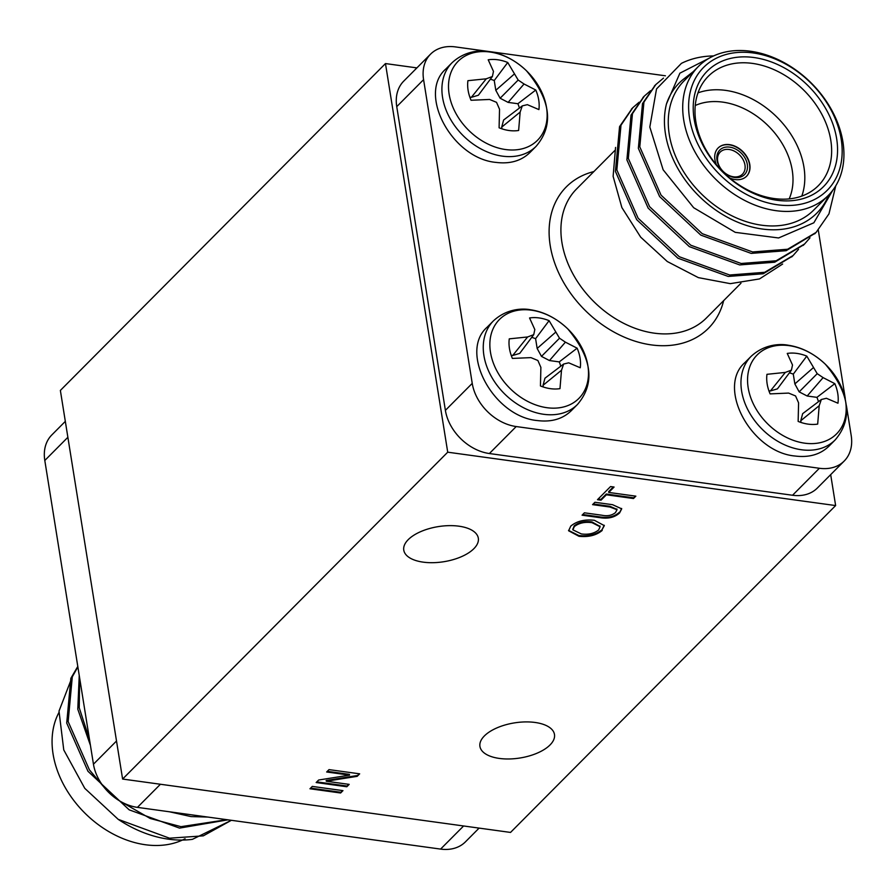 <?xml version="1.0" encoding="UTF-8"?>
<svg xmlns="http://www.w3.org/2000/svg" width="896" height="896" viewBox="0 0 896 896"><rect width="100%" height="100%" fill="white"/><g stroke="black" fill="none" stroke-linecap="round" stroke-linejoin="round"><path stroke-width="1.34" d="M349.171 784.381L346.819 786.755L316.165 782.533L318.651 780.024L349.53 775.13L326.659 771.982L329.011 769.619L359.666 773.83L357.179 776.339L326.301 781.234L349.171 784.381M609.997 507.035L592.57 504.638L594.922 502.275L612.562 504.694L621.701 508.838L619.584 512.96C614.656 517.474 608.026 519.019 599.715 517.619L582.075 515.189L584.427 512.814L601.866 515.222C607.32 516.365 611.856 515.491 615.474 512.602L617.019 509.723L609.997 507.035L609.874 506.285L593.219 503.989M447.72 452.189L122.606 779.05L510.53 832.429L835.632 505.568L447.72 452.189L385.47 63.571L416.898 67.894M458.92 526.187A37.744 17.774 170.9 0 0 420.762 531.608A37.744 17.774 170.9 0 0 403.771 550.133A37.744 17.774 170.9 0 0 443.856 561.714A37.744 17.774 170.9 0 0 478.318 538.194A37.744 17.774 170.9 0 0 458.92 526.187M535.091 722.467A37.744 17.774 170.9 0 0 496.922 727.888A37.744 17.774 170.9 0 0 479.931 746.424A37.744 17.774 170.9 0 0 520.016 757.994A37.744 17.774 170.9 0 0 554.478 734.474A37.744 17.774 170.9 0 0 535.091 722.467M635.858 496.16L633.494 498.523L606.379 494.794L601.026 500.181L597.486 499.688L610.546 486.562L614.085 487.043L608.731 492.43L635.858 496.16M602.202 530.443C596.322 535.338 588.582 537.286 578.973 536.29L568.613 530.779L570.774 526.098C576.822 521.102 584.718 519.176 594.451 520.318L604.318 525.627L602.078 529.682C596.198 534.576 588.459 536.525 578.85 535.539L578.973 536.29M342.966 790.63L340.614 792.994L309.96 788.771L312.312 786.408L342.966 790.63M122.606 779.05L60.368 390.432L385.47 63.571M830.682 474.634L835.632 505.568M635.085 496.048L633.494 498.523M633.371 497.762L606.256 494.032L606.379 494.794M606.256 494.032L600.902 499.419L601.026 500.181M600.902 499.419L598.136 499.038M613.312 486.942L608.608 491.669L608.731 492.43M621.611 508.458L619.584 512.96M619.461 512.198C614.533 516.712 607.914 518.258 599.592 516.858L582.725 514.539M616.907 509.365L609.874 506.285M578.85 535.539L568.568 530.398M604.229 525.258L602.078 529.682M599.995 526.4L591.942 521.92C584.808 520.901 578.894 522.2 574.202 525.818L572.846 529.469M574.325 526.579L572.88 529.85L581.37 533.938C588.381 534.856 594.138 533.534 598.662 529.962L600.085 526.758L592.066 522.682C584.931 521.662 579.018 522.962 574.325 526.579L574.202 525.818M591.942 521.92L592.066 522.682M348.398 784.28L346.819 786.755M346.696 785.994L316.814 781.883M327.309 771.333L349.406 774.368L349.53 775.13M358.893 773.73L357.179 776.339M357.056 775.578L326.178 780.472L326.301 781.234M342.194 790.518L340.614 792.994M340.491 792.232L310.61 788.122M192.416 839.339L231.358 820.31L203.314 835.845L169.501 838.197L118.216 819.358A108.954 80.718 44.8 0 0 192.416 839.339M77.784 666.445L70.862 678.294L66.718 723.05L87.976 771.288L129.17 809.838L179.536 828.106L227.965 819.84M79.24 675.472L77.795 709.206L90.429 745.36M169.411 811.776L191.005 816.581L207.894 817.074M77.862 666.882L72.296 676.85L68.152 721.605L89.41 769.843L103.858 787.002M120.019 801.147L150.237 818.496L180.97 826.672L226.901 819.694M79.666 678.16L79.229 707.784L89.454 739.245M183.882 813.77L196.907 815.562M58.845 712.667A91.526 67.794 44.8 0 0 68.925 793.598A91.526 67.794 44.8 0 0 145.443 844.749A91.526 67.794 44.8 0 0 185.058 838.768M71.4 678.989L59.002 711.11L63.762 749.93L84.773 788.334L118.216 819.358M479.102 828.106L465.416 841.87A43.579 32.29 -135.2 0 1 440.597 849.094L137.424 807.374A43.579 32.29 -135.2 0 1 93.453 764.198L44.8 460.477A43.579 32.29 -135.2 0 1 51.8 434.963L65.318 421.366M729.714 147.134A17.427 12.914 -135.2 0 1 746.491 171.718A17.427 12.914 -135.2 0 1 720.238 168.101A17.427 12.914 -135.2 0 1 729.714 147.134M718.043 148.075A20.048 14.851 -135.2 0 1 729.355 144.85A20.048 14.851 -135.2 0 1 747.186 157.842A20.048 14.851 -135.2 0 1 746.469 176.355M537.488 420.571C551.432 422.296 562.677 419.014 571.234 410.738L577.472 404.466A59.27 43.904 -135.2 0 1 543.726 414.299A59.27 43.904 -135.2 0 1 483.918 355.578A59.27 43.904 -135.2 0 1 493.427 320.869L487.189 327.141C458.595 351.982 493.528 416.875 537.488 420.571M490.47 352.24A55.989 41.485 -135.2 0 1 556.741 320.051A55.989 41.485 -135.2 0 1 570.27 404.533A55.989 41.485 -135.2 0 1 490.47 352.24M565.398 342.16L577.136 348.186A40.611 30.083 -135.2 0 1 580.261 367.763L568.702 362.824L563.651 364.034L561.501 370.238L559.978 388.64A40.611 30.083 -135.2 0 1 540.445 385.952L540.882 367.394L537.88 360.494L530.925 357.627L512.4 358.422A40.611 30.083 -135.2 0 1 509.264 338.856L527.621 336.963L533.736 334.667L534.822 329.549L529.558 317.968A40.611 30.083 -135.2 0 1 549.091 320.656L559.518 338.218L565.398 342.16L549.472 360.55L559.238 361.894L577.136 348.186M561.501 370.238L543.054 385.291L543.334 387.016M563.651 364.034L544.958 378.202L543.054 385.291M560.75 366.24A33.578 24.875 44.8 0 0 559.238 361.894M559.518 338.218L541.475 356.395L549.472 360.55M555.442 332.382L537.152 348.454L541.475 356.395M549.091 320.656L535.595 338.677L537.152 348.454M535.595 338.677A33.578 24.875 44.8 0 0 531.709 337.378M533.736 334.667L519.714 353.405L512.702 355.488L527.621 336.963M511.179 355.275L512.702 355.488M496.138 162.411C510.082 164.136 521.326 160.854 529.883 152.578L536.122 146.306A59.27 43.904 -135.2 0 1 502.376 156.139A59.27 43.904 -135.2 0 1 442.568 97.418A59.27 43.904 -135.2 0 1 452.077 62.709L445.838 68.981C417.245 93.822 452.178 158.715 496.138 162.411M449.12 94.08A55.989 41.485 -135.2 0 1 515.39 61.891A55.989 41.485 -135.2 0 1 528.92 146.373A55.989 41.485 -135.2 0 1 449.12 94.08M524.048 84L535.786 90.026A40.611 30.083 -135.2 0 1 538.91 109.592L527.352 104.664L522.301 105.874L520.15 112.067L518.627 130.48A40.611 30.083 -135.2 0 1 499.094 127.792L499.531 109.234L496.53 102.334L489.574 99.456L471.05 100.262A40.611 30.083 -135.2 0 1 467.914 80.685L486.27 78.803L492.386 76.507L493.472 71.389L488.208 59.808A40.611 30.083 -135.2 0 1 507.741 62.496L518.168 80.046L524.048 84L508.122 102.39L517.888 103.723L535.786 90.026M520.15 112.067L501.704 127.12L501.984 128.856M522.301 105.874L503.608 120.03L501.704 127.12M519.4 108.08A33.578 24.875 44.8 0 0 517.888 103.723M518.168 80.046L500.125 98.235L508.122 102.39M514.091 74.222L495.802 90.294L500.125 98.235M507.741 62.496L494.245 80.517L495.802 90.294M494.245 80.517A33.578 24.875 44.8 0 0 490.358 79.218M492.386 76.507L478.363 95.245L471.352 97.328L486.27 78.803M469.829 97.115L471.352 97.328M795.189 456.03C809.122 457.755 820.378 454.474 828.934 446.197L835.173 439.925A59.27 43.904 -135.2 0 1 801.427 449.758A59.27 43.904 -135.2 0 1 741.608 391.037A59.27 43.904 -135.2 0 1 751.128 356.328L744.89 362.6C716.296 387.442 751.229 452.334 795.189 456.03M748.171 387.699A55.989 41.485 -135.2 0 1 814.442 355.51A55.989 41.485 -135.2 0 1 827.971 439.992A55.989 41.485 -135.2 0 1 748.171 387.699M823.099 377.619L834.826 383.656A40.611 30.083 -135.2 0 1 837.962 403.222L826.403 398.283L821.352 399.504L819.202 405.698L817.678 424.099A40.611 30.083 -135.2 0 1 798.146 421.411L798.582 402.853L795.57 395.954L788.626 393.086L770.101 393.882A40.611 30.083 -135.2 0 1 766.965 374.315L785.322 372.422L791.437 370.126L792.512 365.008L787.248 353.427A40.611 30.083 -135.2 0 1 806.781 356.115L817.219 373.677L823.099 377.619L807.173 396.01L816.928 397.354L834.826 383.656M819.202 405.698L800.755 420.75L801.035 422.475M821.352 399.504L802.659 413.661L800.755 420.75M818.451 401.699A33.578 24.875 44.8 0 0 816.928 397.354M817.219 373.677L799.165 391.866L807.173 396.01M813.142 367.853L794.853 383.914L799.165 391.866M806.781 356.115L793.285 374.136L794.853 383.914M793.285 374.136A33.578 24.875 44.8 0 0 789.41 372.848M791.437 370.126L777.414 388.864L770.403 390.947L785.322 372.422M768.88 390.734L770.403 390.947M665.448 75.802L455.403 46.906A43.579 32.29 44.8 0 0 430.584 54.13A43.579 32.29 44.8 0 0 423.584 79.654L472.237 383.376A43.579 32.29 44.8 0 0 516.208 426.552L489.373 453.533L792.546 495.253L819.381 468.272A43.579 32.29 44.8 0 0 844.2 461.037A43.579 32.29 44.8 0 0 851.2 435.523L846.451 405.854M489.373 453.533A43.579 32.29 -135.2 0 1 445.39 410.357L472.237 383.376M423.584 79.654L396.749 106.635L445.39 410.357M396.749 106.635A43.579 32.29 -135.2 0 1 403.749 81.11L430.584 54.13M844.2 461.037L817.365 488.018A43.579 32.29 -135.2 0 1 792.546 495.253M835.789 185.763L828.968 213.864L816.099 232.411L787.618 249.245L752.606 251.944L702.24 233.677L661.046 195.126L639.789 146.877L643.933 102.133L655.861 84.526L663.488 78.109M809.984 237.832L804.597 243.981L776.126 260.781L741.138 263.48L690.771 245.202L649.578 206.651L628.32 158.413L632.464 113.669L644.392 96.04L650.541 90.709M798.515 249.357L793.162 255.483L764.68 272.306L729.669 275.005L679.302 256.738L638.109 218.187L616.851 169.949L620.995 125.194L632.901 107.61L639.072 102.245M815.36 233.139L786.162 250.69L751.173 253.389L700.806 235.11L659.613 196.56L638.355 148.322L642.499 103.578L655.144 85.254M803.891 244.675L774.715 262.214L739.704 264.925L689.338 246.646L648.144 208.096L626.886 159.858L631.03 115.102L643.675 96.779M792.422 256.2L763.224 273.762L728.235 276.45L677.869 258.182L636.675 219.632L615.418 171.382L619.562 126.638L632.206 108.315M832.832 190.165L813.848 222.79L778.59 237.966L735.258 232.344L693.683 207.726L663.13 169.77L649.824 127.064L656.522 88.95L681.397 63.381A108.954 80.718 -135.2 0 1 713.574 55.933M709.307 58.128L679.885 73.181L666.478 103.891C669.794 94.102 675.226 86.05 682.797 79.744L693.258 71.635M666.478 103.891A95.883 71.03 44.8 0 0 725.827 216.395A95.883 71.03 44.8 0 0 828.699 195.026M698.432 66.438L683.984 80.965A91.526 67.794 44.8 0 0 701.064 193.57A91.526 67.794 44.8 0 0 813.758 210.045L828.218 195.518A91.526 67.794 -135.2 0 1 715.512 179.043A91.526 67.794 -135.2 0 1 698.432 66.438A91.526 67.794 -135.2 0 1 750.557 51.251A91.526 67.794 -135.2 0 1 832.149 110.925A91.526 67.794 -135.2 0 1 828.218 195.518M753.95 57.523A81.928 60.693 -135.2 0 1 832.81 173.074A81.928 60.693 -135.2 0 1 709.408 156.094A81.928 60.693 -135.2 0 1 753.95 57.523M753.222 52.965A87.158 64.568 44.8 0 0 705.835 157.83A87.158 64.568 44.8 0 0 837.11 175.896A87.158 64.568 44.8 0 0 753.222 52.965M845.264 398.462L818.294 230.093M516.208 426.552L819.381 468.272M615.563 147.426L613.122 176.344L621.869 207.558L640.696 237.171L667.262 261.509L698.365 277.626L730.307 283.651L759.506 278.925L782.645 264.029M752.494 63.403A77.571 57.467 44.8 0 0 708.322 76.272A77.571 57.467 44.8 0 0 722.792 171.718A77.571 57.467 44.8 0 0 818.328 185.685A77.571 57.467 44.8 0 0 821.654 113.982A77.571 57.467 44.8 0 0 752.494 63.403M698.006 92.848A77.571 57.467 -135.2 0 1 725.659 90.384A77.571 57.467 -135.2 0 1 801.808 196.09M789.163 198.901A68.858 51.016 44.8 0 0 722.747 102.122A68.858 51.016 44.8 0 0 695.262 105.493M729.725 178.013A20.048 14.851 44.8 0 0 746.57 176.243A20.048 14.851 44.8 0 0 747.432 157.718A20.048 14.851 44.8 0 0 729.557 144.648A20.048 14.851 44.8 0 0 718.144 147.974A20.048 14.851 44.8 0 0 716.464 164.83M729.131 149.475A15.691 11.626 44.8 0 0 720.205 152.085A15.691 11.626 44.8 0 0 723.128 171.382A15.691 11.626 44.8 0 0 742.448 174.216A15.691 11.626 44.8 0 0 743.12 159.712A15.691 11.626 44.8 0 0 729.131 149.475M599.592 516.858L599.715 517.619M67.872 437.293L44.8 460.477M93.453 764.198L116.514 741.003M160.429 784.258L137.424 807.374M440.597 849.094L463.602 825.978M614.678 150.651L576.632 188.899A91.526 67.794 44.8 0 0 572.701 273.493A91.526 67.794 44.8 0 0 654.293 333.166A91.526 67.794 44.8 0 0 706.406 317.979L740.981 283.214M723.643 300.653A100.24 74.256 -135.2 0 1 651.381 344.904A100.24 74.256 -135.2 0 1 554.086 261.262A100.24 74.256 -135.2 0 1 593.858 171.573M617.019 509.723L616.896 508.962M572.88 529.85L572.757 529.088M600.085 526.758L599.973 525.997M50.736 497.538L49.549 490.146M92.086 755.698L90.899 748.306M493.427 320.869C507.27 308.101 523.454 308.336 530.544 309.77C543.984 311.797 556.371 318.147 567.706 328.81C592.222 358.109 595.482 383.331 577.472 404.466M452.077 62.709C465.92 49.941 482.104 50.176 489.194 51.61C502.634 53.637 515.021 59.987 526.355 70.65C550.872 99.949 554.131 125.171 536.122 146.306M751.128 356.328C764.971 343.571 781.155 343.806 788.245 345.229C801.685 347.256 814.072 353.606 825.395 364.269C849.923 393.568 853.182 418.79 835.173 439.925M655.85 84.526L654.416 85.971M644.381 96.051L642.947 97.496M632.912 107.587L631.478 109.032M816.088 232.434L814.654 233.867M804.619 243.958L803.186 245.403M793.15 255.494L791.717 256.928"/></g></svg>
